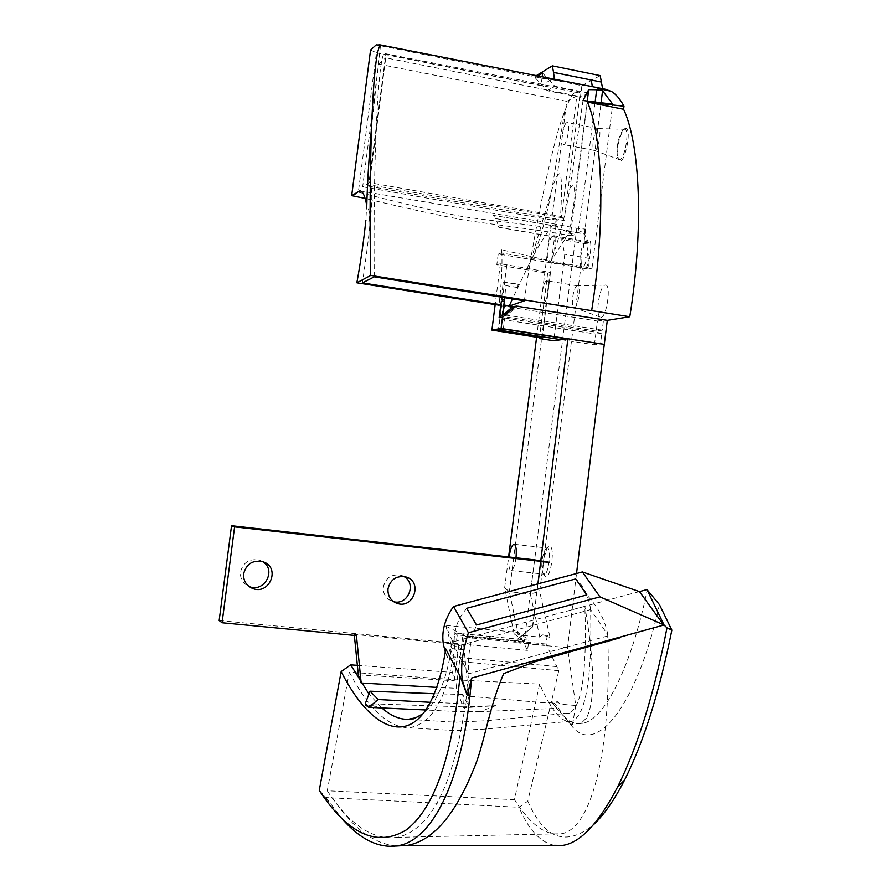 <?xml version="1.0" encoding="UTF-8"?>
<svg xmlns="http://www.w3.org/2000/svg" width="891" height="891" viewBox="0 0 891 891"><rect width="100%" height="100%" fill="white"/><g stroke="black" fill="none" stroke-linecap="round" stroke-linejoin="round"><path stroke-width="0.67" stroke-dasharray="4.46 3.34" d="M219.153 620.515L456.192 643.28L457.25 634.927L524.231 641.464L534.578 559.871M262.6 561.631L259.827 560.283C249.714 558.189 243.276 562.087 240.503 571.977C240.047 578.705 242.864 583.527 248.968 586.445M403.879 576.499L401.173 575.308C391.784 573.704 385.848 577.58 383.353 586.957C382.93 593.852 385.836 598.629 392.073 601.302L393.844 601.781M457.25 634.927L454.978 633L453.452 643.28L445.901 626.228L451.136 644.293L450.122 648.425L455.011 661.066L452.517 672.404L357.347 665.343M358.305 674.832L454.243 680.735L452.517 672.404M454.243 680.735L458.865 644.471L456.192 643.28M354.351 635.428L354.262 634.448L356.433 635.617M458.865 644.471L354.262 634.448M588.461 242.72L564.927 238.654L568.993 233.665L572.089 233.342L563.713 230.413L584.429 234.01L588.461 242.72L586.378 243.811L589.664 258.468L588.327 269.071L563.39 264.894L553.768 340.73M588.327 269.071L592.003 268.169L501.388 252.955L498.192 253.968L563.39 264.894L564.738 254.247L561.653 239.556L563.324 238.632L565.172 238.944L550.994 261.052L501.789 249.825C502.446 265.919 501.499 284.374 498.938 305.179M548.032 247.498C549.335 240.77 550.961 236.861 552.921 235.747L553.333 235.703C557.799 235.547 553.5 262.956 549.246 261.809C547.687 261.263 547.085 258.022 547.453 252.097L551.117 223.307L551.963 223.351L557.332 226.292L563.324 238.632L498.815 227.283L496.755 221.091L498.815 227.283M319.245 790.417L325.995 797.568L519.041 807.268L527.784 801.132L558.802 670.7L545.983 644.015L547.297 635.383L550.037 637.399L542.218 634.871L539.812 637.087L518.373 634.982L516.691 632.343L514.14 633.857L504.662 587.815L508.605 556.942M536.594 337.255L547.453 252.097M514.14 633.857L524.231 641.464M515.989 557.777C514.875 565.585 513.238 569.839 511.089 570.552C509.028 569.672 508.371 565.15 509.117 556.998M369.587 221.146L369.331 211.624L366.736 205.376L365.789 220.779L369.587 221.146L365.811 220.5M557.332 226.292L493.313 215.344L495.53 218.551L507.77 220.678L496.755 221.091M507.77 220.678L495.53 218.54L493.313 215.344L557.298 226.514M352.869 196.065L358.338 192.122C396.762 202.101 430.108 210.009 458.364 215.822C484.648 220.355 535.313 224.677 570.964 231.192L571.899 235.837L585.688 229.121L576.789 228.285L551.117 223.307M571.899 235.837C537.886 229.51 488.502 224.098 461.839 219.598C434.374 214.441 402.164 207.38 365.21 198.426M370.556 50.052L376.403 52.769L358.338 192.122M585.688 229.121L583.338 247.62L586.278 240.993L587.937 239.59C595.466 237.596 586.534 280.231 582.023 267.924L581.3 263.736L543.911 558.067L547.274 547.765L549.636 546.138C556.262 547.308 549.001 586.245 544.29 574.884L543.321 562.689L539.656 591.557L550.037 637.399M580.409 97.308L547.174 90.693L535.09 77.651L535.257 76.27L581.879 85.659L580.409 97.308L588.483 93.02L570.964 231.192M581.879 85.659L600.211 75.612M605.145 89.2L602.606 88.688M611.126 91.238L610.257 91.016M430.242 702.297L467.396 703.879L468.644 696.216L542.24 702.598L558.312 702.32L559.916 704.124L575.742 705.505L567.534 647.701L576.522 573.514M575.742 705.505L572.557 724.283L570.619 722.245L570.864 724.773L568.658 722.089L570.619 722.245M659.44 604.621C637.02 706.24 595.021 758.364 570.864 724.773M527.784 801.132C544.201 838.999 566.03 846.918 593.283 824.899M624.881 128.605C633.635 125.197 623.054 172.564 618.231 158.487C616.761 148.552 618.432 139.074 623.255 130.053L624.881 128.605M605.112 285.087L605.145 285.075C611.994 283.093 606.326 320.404 600.289 317.107C594.965 315.715 599.509 285.532 605.112 285.087M376.403 52.769L541.037 85.67L542.151 76.938M588.483 93.02L554.87 86.282L542.641 73.073M362.659 186.776L551.652 219.943L566.732 101.318L378.564 64.085L362.659 186.776L369.576 182.655L385.736 57.837L576.811 95.905L561.497 216.524L369.576 182.655M554.436 79.332L550.738 79.978L376.202 44.862M550.738 79.978L541.037 85.67M567.534 647.701L513.873 642.489L515.054 641.075L462.808 635.985L456.136 688.286L436.623 687.384M468.644 696.216L462.808 635.985M559.916 704.124L557.766 701.763L542.24 702.598M463.565 707.799L463.498 706.853L495.596 705.661L463.565 707.799L456.136 688.286M467.396 703.879L462.73 694.468L463.498 706.853L373.463 703.901L377.183 707.454M513.873 642.489L532.751 626.796L515.054 641.075M537.886 583.872L532.462 626.696M532.751 626.796L537.997 583.839M542.218 634.871L547.297 635.383M545.983 644.015L466.739 636.285L467.107 637.51L464.1 649.751L450.122 648.425M445.901 626.228L466.739 636.285M446.035 625.348L516.691 632.343M542.352 635.005L547.352 635.495M495.596 705.661L480.193 711.675L556.641 708.345C561.297 713.179 565.585 714.771 569.494 713.123C581.99 706.608 587.102 671.012 584.841 606.359L566.587 611.271M639.382 591.591L452.283 642.043C449.521 663.216 445.043 680.089 438.851 692.652C434.151 702.342 428.827 709.381 422.891 713.802M381.537 707.677L368.997 694.111M554.536 705.516L552.565 703.155L554.213 703.122L554.536 705.516L568.658 722.089M563.58 715.785C569.271 722.111 575.619 724.606 582.636 723.269C605.156 720.039 631.953 664.207 647.256 589.853M546.428 645.229L467.107 637.51M558.802 670.7L455.011 661.066M514.441 799.661L327.242 790.785L349.328 672.182L458.731 679.978L539.623 684.132L514.441 799.661C530.457 824.788 546.127 836.148 561.441 833.742C590.61 829.321 612.039 753.352 607.74 635.94L607.773 634.782L590.622 609.589C592.103 676.937 586.078 714.092 572.523 721.053C562.7 724.127 551.729 711.809 539.623 684.132M466.739 608.297C456.983 619.535 452.906 632.41 454.51 646.911L590.622 609.589M454.51 646.911L454.555 647.234C447.627 697.508 432.313 724.361 408.613 727.78L454.744 730.564L485.662 729.072L572.523 721.053M349.328 672.182C368.495 708.746 388.264 727.279 408.613 727.78M451.136 644.293L464.1 649.751M452.283 642.043L447.405 657.458L445.778 648.926M454.978 633L528.976 640.239L527.439 650.385L518.796 632.666L528.976 640.239M453.452 643.28L527.439 650.385M554.135 845.303C540.102 842.162 528.408 829.488 519.041 807.268M327.242 790.785C349.862 825.099 373.24 840.614 397.397 837.328C434.886 828.641 458.765 774.301 469.022 674.331L468.911 673.707C467.252 658.56 469.769 642.322 476.485 625.003M607.74 635.94L468.911 673.707M469.022 674.331L454.555 647.234M518.796 632.666L516.669 632.454M581.901 722.568L586.356 718.124C595.277 701.64 594.776 664.385 584.841 606.359M563.435 715.774C569.705 722.089 575.263 724.617 580.086 723.347L581.901 722.579L586.356 718.124M556.641 708.345L552.565 703.155M325.995 797.568L341.921 818.617M332.555 797.857C352.157 827.683 373.407 843.744 396.283 846.038M619.401 637.978L619.29 637.288M607.773 634.782C605.368 620.704 598.373 607.417 586.813 594.91M590.61 609.344C588.528 595.934 583.549 585.788 575.675 578.916M447.405 657.458L445.288 652.012M504.662 587.815L509.374 591.724L518.373 634.982M559.893 711.898L560.127 709.949L554.213 703.122M560.127 709.949L558.134 709.982M377.116 708.033L373.975 705.828L373.463 703.901M373.975 705.828L365.689 705.137M462.73 694.468L434.207 693.733M572.557 724.283L570.429 724.105M480.193 711.675C460.034 711.931 449.409 711.185 425.698 709.971M557.766 701.763L558.312 702.32M547.263 548.076L545.247 549.469C541.795 557.165 540.937 564.916 542.686 572.724L544.201 574.205C548.7 574.962 551.819 548.333 547.263 548.076M543.321 562.689L543.911 558.067M539.812 637.087L530.301 593.952L539.656 591.557M556.118 224.755L509.374 591.724L530.301 593.952L576.789 228.285M581.3 263.736L580.843 255.572L583.338 247.62M585.587 241.394L584.173 242.586C580.409 250.003 579.195 257.711 580.531 265.696L581.934 267.3C586.412 268.469 590.722 241.238 586.033 241.35L585.587 241.394M501.388 252.955L501.789 249.825M498.192 253.968L496.81 264.794L547.675 273.214L539.478 337.7M547.675 273.214L550.504 272.479L500.374 263.725L496.81 264.794M500.374 263.725L495.162 304.566M506.779 265.228L498.336 331.374M561.252 339.671L594.431 344.784L600.489 344.015L567.021 338.858M589.664 258.468L564.738 254.247M586.378 243.811L561.653 239.556M594.431 344.784L595.789 334.058L499.483 319.056L498.091 329.96M595.789 334.058L601.859 333.189L600.489 344.015M380.513 45.163L371.614 126.422M592.003 268.169L612.741 104.169M584.429 234.01L601.046 102.81M512.993 306.66L503.827 305.401M597.438 321.038L603.519 320.058L602.238 330.171L596.168 331.062L597.438 321.038L501.176 305.813L503.849 305.223L504.273 301.693L501.355 301.236M603.519 320.058L518.718 306.482M502.669 314.957L501.867 315.225L503.593 305.457M504.351 305.09L509.407 305.813M512.804 306.749L501.867 315.225M515.377 306.203L505.152 314.634L502.424 315.191L512.013 306.927M551.652 219.943L561.497 216.524M368.484 186.163L564.148 220.545L580.152 93.176L385.825 54.373L368.484 186.163L369.954 184.938C373.986 188.814 371.458 221.469 362.392 282.915M378.564 64.085L385.736 57.837M566.732 101.318L576.811 95.905M374.253 276.834C372.917 152.84 378.608 49.495 385.012 53.605L385.825 54.373M524.376 300.813C531.526 246.072 551.551 143.462 564.694 111.353C569.995 97.208 574.439 90.559 578.036 91.394L580.152 93.176M611.092 91.506L606.704 90.102M606.682 90.258L600.289 88.966M564.148 220.545L562.433 217.694L560.45 217.972L557.376 220.11C551.228 225.857 543.443 237.329 534.032 254.525C540.893 236.694 546.818 215.154 551.83 189.906L530.813 260.54L512.403 298.919M583.037 100.527L569.861 188.302C565.729 213.628 559.437 237.875 550.994 261.052M587.292 101.084L574.884 196.833L568.993 233.665M572.089 233.342L577.925 232.584C585.922 180.984 589.831 144.353 595.143 102.086M623.789 129.418L624.279 129.284C630.527 127.97 624.413 162.53 618.955 159.433L617.574 157.44C616.193 148.129 617.753 139.241 622.274 130.777L623.789 129.418M597.783 128.683C594.174 129.863 591.023 149.554 594.308 150.39L594.52 150.445C598.206 151.559 602.216 128.616 598.34 128.594L597.783 128.683M566.721 122.668C563.145 123.949 560.06 144.643 563.457 144.554C566.966 145.634 570.953 122.546 567.255 122.557L566.721 122.668M534.032 254.514L530.813 260.54M554.458 79.466L594.219 87.04M577.925 232.584L563.713 230.413M517.571 287.537L505.843 285.588L504.429 300.189M501.8 297.249L503.125 282.079L518.974 284.251M503.137 282.091L518.885 284.719M550.504 272.479L542.173 338.112M503.315 329.046L504.718 318.02L499.483 319.056M601.859 333.189L504.718 318.02M517.593 287.481L505.843 285.588L504.718 297.717M517.794 287.047L517.994 284.496M502.892 285.064L503.125 282.079M519.163 306.549L518.384 306.549M515.343 306.237L518.362 306.671M602.238 330.171L506.912 315.236L517.515 306.537L514.731 307.128L504.172 315.782L506.912 315.236M596.168 331.062L499.873 316.004L504.172 315.782M512.659 306.805L514.731 307.128M501.176 305.813L499.873 316.004M577.134 285.822C573.503 286.122 570.429 306.66 573.882 307.54L574.138 307.607C577.903 308.52 581.366 285.643 577.424 285.811L605.145 285.075M546.629 280.81C543.009 281.188 540.013 302.94 543.61 302.717C547.208 303.608 550.66 280.598 546.907 280.799L546.629 280.81M498.849 227.261L563.669 238.443M592.326 86.672L602.661 89.011M536.115 75.757L535.257 76.27M547.174 90.693L554.87 86.282M537.707 76.069L535.09 77.651M556.797 666.568L453.408 656.901M556.819 666.624L453.419 656.945M564.694 111.353L551.83 189.883C554.803 179.748 557.298 174.369 559.325 173.745C560.573 174.859 561.263 178.011 561.386 183.201C561.653 184.303 561.497 202.446 560.45 217.972M359.764 190.852L551.963 223.351M569.505 713.145L485.773 720.752L455.223 722.211L408.134 719.304M431.712 699.357L438.851 692.652M397.397 837.328L561.441 833.742M582.636 723.269L580.086 723.325M328.656 801.521L322.286 794.961M542.686 572.724L544.29 574.884M545.247 549.469L547.274 547.765M511.089 570.552L544.201 574.205M514.196 544.267L547.074 548.054M580.531 265.696L582.023 267.924M584.173 242.586L586.278 240.993M549.246 261.809L581.934 267.3M553.333 235.703L586.033 241.35M385.012 53.605L578.036 91.394M569.872 188.302L572.779 184.86C574.105 185.707 574.806 189.694 574.884 196.833M617.574 157.44L618.231 158.487M622.274 130.777L623.255 130.053M594.308 150.39L618.955 159.433M598.117 128.582L624.279 129.284M598.34 128.594L567.255 122.557M594.52 150.445L563.457 144.554M379.432 44.739L378.786 44.617M562.433 217.694L369.954 184.938M573.882 307.54L600.289 317.107M577.424 285.811L546.907 280.799M574.138 307.607L543.61 302.717M406.006 576.978L401.173 575.308M395.437 602.695L392.073 601.302M263.179 561.831L259.827 560.283"/><path stroke-width="1.34" d="M219.153 620.515L231.537 525.723L234.589 526.882L222.059 622.764L219.153 620.515M231.537 525.723L534.578 559.871L549.335 562.299L540.692 561.653L537.886 583.872M252.22 588.294C246.039 585.354 243.187 580.475 243.655 573.67C246.451 563.658 252.966 559.715 263.179 561.831C281.066 567.522 269.349 595.923 252.22 588.294L248.99 586.456C264.126 593.35 276.967 569.85 262.6 561.631M393.844 601.781C408.189 605.379 416.921 583.282 403.879 576.499M234.589 526.882L549.335 562.299M436.623 687.384L361.167 683.007L358.305 674.832L354.351 635.428M361.167 683.007L356.433 635.617L222.059 622.764M540.737 561.33L567.879 338.736L604.287 344.349L607.317 320.359L629.781 316.739C644.226 227.016 639.849 143.663 623.6 109.281L623.978 106.241C620.125 98.99 615.848 93.989 611.126 91.238M539.478 337.7L539.367 338.524L553.768 340.73L567.879 338.736L501.098 328.445L502.524 317.263L516.167 306.07L505.164 314.579L502.546 314.969L504.273 301.693L501.355 301.236L499.094 317.764L502.524 317.263M508.605 556.942L536.594 337.255M509.117 556.998C510.242 549.224 511.868 544.969 514.029 544.245L514.207 544.267C516.123 545.437 516.713 549.936 515.989 557.777M365.21 198.426L351.678 195.619L370.556 50.052L376.202 44.862L380.513 45.163C376.915 48.103 374.109 71.18 372.104 114.382C370.188 155.39 369.453 219.409 370.723 275.419L629.781 316.739M366.736 205.376C364.898 195.586 362.57 190.752 359.752 190.886L351.678 195.619M365.789 220.779C363.773 240.47 360.788 261.141 356.845 282.803L370.723 275.419M500.865 304.744L498.938 305.179L356.845 282.803M602.606 88.688L600.211 75.612L552.364 65.856L536.115 75.757M610.257 91.016L605.145 89.2L594.809 87.118L600.289 88.966M576.522 573.514L604.287 344.349M593.283 824.899C603.73 815.265 614.155 800.352 624.524 780.148C643.636 742.158 659.418 692.14 671.847 630.115L659.44 604.621L646.977 589.586L639.46 591.613L582.391 571.944L599.955 596.859L664.04 624.981L666.98 627.854C654.117 693.844 637.644 746.914 617.541 787.076C598.652 823.306 580.397 842.741 562.789 845.381L554.135 845.303M542.151 76.938L542.641 73.073L537.707 76.069M537.997 583.839L540.692 561.653M422.891 713.802L415.696 717.767L408.134 719.304C399.458 719.56 390.592 715.685 381.537 707.677M368.997 694.111L350.675 664.853L341.142 671.569L319.245 790.417L322.286 794.961C350.252 835.301 378.252 846.94 406.307 829.889C434.351 808.349 452.249 757.038 459.99 675.946L467.274 695.526L471.573 678.062L619.29 637.288L619.401 637.978L534.734 661.824L503.716 673.596C487.967 710.06 484.314 745.455 473.21 770.225C454.7 815.51 432.814 840.569 407.566 845.381L396.283 846.038M357.347 665.343L350.675 664.853M341.142 671.569C370.511 729.573 409.114 747.248 431.712 699.357C437.893 686.415 442.582 669.609 445.778 648.926L459.99 675.946M671.847 630.115L666.98 627.854M341.921 818.617C360.499 839.745 379.254 848.778 398.21 845.704C433.382 839.845 464.122 777.72 471.573 678.062M646.977 589.586L664.04 624.981M619.301 637.332L663.728 625.07L639.46 591.613M583.805 573.949L582.391 571.944M476.485 625.003L466.739 608.297L575.675 578.916L586.813 594.91L476.485 625.003M582.391 571.933L453.53 606.493L468.432 632.755L599.955 596.859M468.432 632.755C462.373 651.622 460.369 667.571 462.429 680.59L467.274 695.526M445.288 652.012L443.417 644.438C441.323 631.741 444.698 619.089 453.53 606.493M434.207 693.733L370.032 691.204L365.288 703.589L365.689 705.137L368.829 707.343L378.174 699.524L430.242 702.297M425.698 709.971L368.829 707.343M365.288 703.589L368.863 707.02M378.174 699.524L370.032 691.204M495.162 304.566L491.899 330.082L501.098 328.445M539.367 338.524L542.173 338.112L491.899 330.082M567.021 338.858L503.315 329.046L498.091 329.96L561.252 339.671M371.614 126.422C368.941 157.228 367.326 183.635 366.78 205.643M518.718 306.482L607.317 320.359M519.186 306.381L516.167 306.07M612.741 104.169L602.572 90.737L596.647 89.735L588.684 89.646L583.037 100.527L612.741 104.169M601.046 102.81L602.572 90.737M502.669 314.957L504.406 305.078L512.993 306.66L502.825 314.924M503.827 305.401L504.406 305.078M509.284 306.07L524.376 300.813L374.253 276.834L362.392 282.915L500.976 304.767M599.721 88.866L611.126 91.25M591.657 310.636C606.058 220.255 602.561 136.457 587.425 102.097L623.6 109.281M587.425 102.097L623.978 106.241M588.684 89.657L587.292 101.084M595.143 102.086L596.647 89.735M512.403 298.919L509.362 305.802M594.219 87.04L594.809 87.118M504.718 297.717L504.429 300.189L501.522 299.721L501.8 297.249M504.44 300.189L501.522 299.721M499.094 317.764L502.546 314.969M515.343 306.237L512.86 306.76M552.364 65.856L553.534 72.349L601.559 82.083L553.534 72.416L554.436 79.332M388.008 588.762C390.525 579.284 396.528 575.363 406.006 576.978C423.18 581.678 413.413 609.745 396.818 603.263C390.514 600.567 387.574 595.734 388.008 588.762M592.326 86.672L591.29 80.012M624.524 780.148L617.541 787.076M405.951 845.604L562.789 845.347M398.422 845.659L407.566 845.359M594.62 87.106L379.432 44.739M396.818 603.263L395.437 602.695"/></g></svg>

